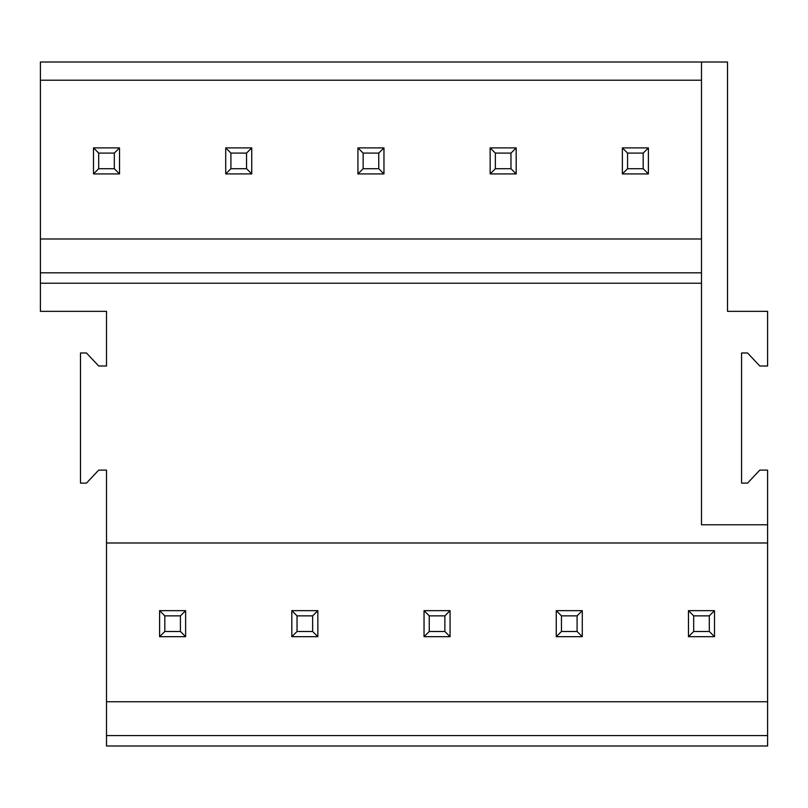 <?xml version="1.0" encoding="UTF-8"?>
<svg xmlns="http://www.w3.org/2000/svg" width="808" height="808" viewBox="0 0 808 808"><rect width="100%" height="100%" fill="white"/><g stroke="black" fill="none" stroke-linecap="round" stroke-linejoin="round"><path stroke-width="1.21" d="M106.505 542.986L106.505 701.748L767.6 701.748L767.6 542.986L106.505 542.986L106.505 470.104L98.697 470.104L86.466 483.123L80.487 483.123L80.487 352.985L86.466 352.985L98.697 366.004L106.505 366.004L106.505 311.343L40.4 311.343L40.4 238.986L701.495 238.986L40.4 238.986L40.4 62.004L701.495 62.004L701.495 524.766L767.6 524.766L767.6 470.104L759.793 470.104L747.562 483.123L741.572 483.123L741.572 352.985L747.562 352.985L759.793 366.004L767.6 366.004L767.6 311.343L727.513 311.343L727.513 62.004L701.495 62.004M106.505 735.583L767.6 735.583L767.6 745.996L106.505 745.996L106.505 701.748M767.6 735.583L767.6 701.748M767.6 542.986L767.6 524.766M40.4 80.224L701.495 80.224M40.4 272.821L701.495 272.821M40.4 283.234L701.495 283.234M114.322 168.71L119.523 173.922L93.496 173.922L93.496 147.894L98.697 153.096L114.322 153.096L114.322 168.71L98.697 168.71L98.697 153.096M246.531 168.71L251.743 173.922L225.715 173.922L225.715 147.894L230.916 153.096L246.531 153.096L246.531 168.71L230.916 168.71L230.916 153.096M378.75 168.71L383.962 173.922L357.934 173.922L357.934 147.894L363.135 153.096L378.75 153.096L378.75 168.71L363.135 168.71L363.135 153.096M510.969 168.71L516.181 173.922L490.153 173.922L490.153 147.894L495.354 153.096L510.969 153.096L510.969 168.71L495.354 168.71L495.354 153.096M643.188 168.71L648.4 173.922L622.372 173.922L622.372 147.894L627.574 153.096L643.188 153.096L643.188 168.71L627.574 168.71L627.574 153.096M164.812 631.482L180.426 631.482L180.426 615.858L164.812 615.858L164.812 631.482L159.6 636.684L185.628 636.684L180.426 631.482M159.6 636.684L159.6 610.656L164.812 615.858M159.6 610.656L185.628 610.656L185.628 636.684M185.628 610.656L180.426 615.858M119.523 173.922L119.523 147.894L93.496 147.894L93.496 173.922L98.697 168.71M119.523 147.894L114.322 153.096M297.031 631.482L312.646 631.482L312.646 615.858L297.031 615.858L297.031 631.482L291.819 636.684L317.847 636.684L312.646 631.482M291.819 636.684L291.819 610.656L297.031 615.858M291.819 610.656L317.847 610.656L317.847 636.684M317.847 610.656L312.646 615.858M251.743 173.922L251.743 147.894L225.715 147.894L225.715 173.922L230.916 168.71M251.743 147.894L246.531 153.096M429.25 631.482L444.865 631.482L444.865 615.858L429.25 615.858L429.25 631.482L424.038 636.684L450.066 636.684L444.865 631.482M424.038 636.684L424.038 610.656L429.25 615.858M424.038 610.656L450.066 610.656L450.066 636.684M450.066 610.656L444.865 615.858M383.962 173.922L383.962 147.894L357.934 147.894L357.934 173.922L363.135 168.71M383.962 147.894L378.75 153.096M561.469 631.482L577.084 631.482L577.084 615.858L561.469 615.858L561.469 631.482L556.258 636.684L582.285 636.684L577.084 631.482M556.258 636.684L556.258 610.656L561.469 615.858M556.258 610.656L582.285 610.656L582.285 636.684M582.285 610.656L577.084 615.858M516.181 173.922L516.181 147.894L490.153 147.894L490.153 173.922L495.354 168.71M516.181 147.894L510.969 153.096M693.678 631.482L709.303 631.482L709.303 615.858L693.678 615.858L693.678 631.482L688.477 636.684L714.504 636.684L709.303 631.482M688.477 636.684L688.477 610.656L693.678 615.858M688.477 610.656L714.504 610.656L714.504 636.684M714.504 610.656L709.303 615.858M648.4 173.922L648.4 147.894L622.372 147.894L622.372 173.922L627.574 168.71M648.4 147.894L643.188 153.096"/></g></svg>
